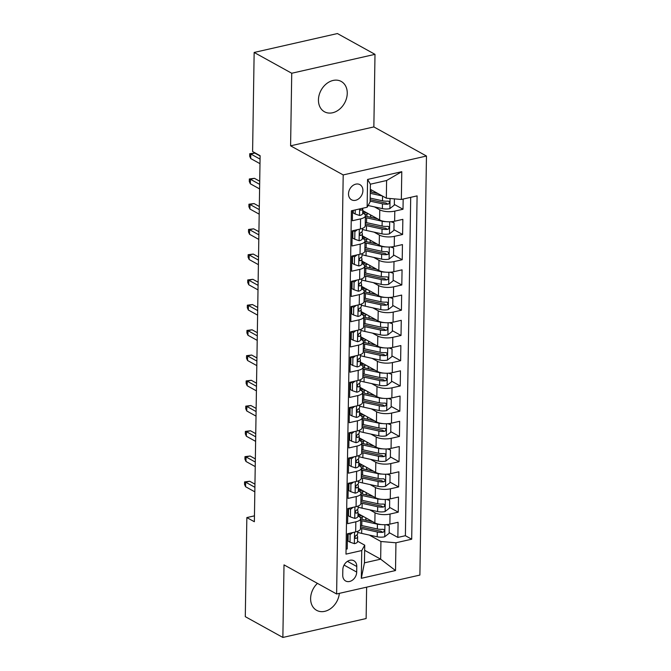 <?xml version="1.0" encoding="UTF-8"?>
<svg xmlns="http://www.w3.org/2000/svg" width="671" height="671" viewBox="0 0 671 671"><rect width="100%" height="100%" fill="white"/><g stroke="black" fill="none" stroke-linecap="round" stroke-linejoin="round"><path stroke-width="1.01" d="M318.448 99.878A17.32 13.386 119 0 0 324.462 111.772A17.32 13.386 119 0 0 339.316 109.398A17.32 13.386 119 0 0 347.251 93.344A17.32 13.386 119 0 0 341.237 81.451A17.32 13.386 119 0 0 326.374 83.825A17.32 13.386 119 0 0 318.448 99.878M317.433 583.367A17.32 13.386 119 0 0 310.614 598.448A17.32 13.386 119 0 0 316.628 610.333A17.32 13.386 119 0 0 339.341 593.365M348.509 193.852A8.664 6.693 119 0 0 351.52 199.79A8.664 6.693 119 0 0 358.943 198.608A8.664 6.693 119 0 0 362.91 190.581A8.664 6.693 119 0 0 359.899 184.634A8.664 6.693 119 0 0 352.476 185.825A8.664 6.693 119 0 0 348.509 193.852M374.997 54.343L291.734 73.248L290.593 145.825L373.856 126.92L374.997 54.343L337.421 33.55L254.15 52.455L252.598 151.537L260.113 155.697L254.359 521.736L246.844 517.576L245.292 616.657L282.868 637.45L366.131 618.545L366.626 587.167M373.856 126.92L426.462 156.024L419.887 575.072L336.616 593.978L343.2 174.93L426.462 156.024M352.527 210.543L352.367 220.742L360.587 218.88L360.428 228.979A10.828 3.9 0.9 0 0 365.234 225.825L365.393 215.726A10.828 3.9 -179.1 0 1 360.587 218.88M360.428 228.979L352.208 230.841L351.973 245.989L360.184 244.127L360.025 254.225A10.828 3.9 0.9 0 0 364.839 251.063L364.999 240.964A10.828 3.9 -179.1 0 1 360.184 244.127M360.025 254.225L351.814 256.087L351.579 271.235L359.79 269.373L359.631 279.463A10.828 3.9 0.9 0 0 364.445 276.309L364.605 266.211A10.828 3.9 -179.1 0 1 359.79 269.373M359.631 279.463L351.419 281.334L351.176 296.481L359.396 294.611L359.237 304.709A10.828 3.9 0.9 0 0 364.051 301.556L364.21 291.457A10.828 3.9 -179.1 0 1 359.396 294.611M359.237 304.709L351.025 306.572L350.782 321.719L359.002 319.857L358.842 329.956A10.828 3.9 0.9 0 0 363.648 326.794L363.808 316.704A10.828 3.9 -179.1 0 1 359.002 319.857M358.842 329.956L350.623 331.818L350.388 346.966L358.599 345.104L358.44 355.202A10.828 3.9 0.9 0 0 363.254 352.04L363.414 341.942A10.828 3.9 -179.1 0 1 358.599 345.104M358.44 355.202L350.228 357.064L349.994 372.212L358.205 370.342L358.046 380.44A10.828 3.9 0.9 0 0 362.86 377.287L363.019 367.188A10.828 3.9 -179.1 0 1 358.205 370.342M358.046 380.44L349.834 382.311L349.591 397.45L357.811 395.588L357.651 405.687A10.828 3.9 0.9 0 0 362.466 402.533L362.617 392.434A10.828 3.9 -179.1 0 1 357.811 395.588M357.651 405.687L349.432 407.549L349.197 422.696L357.408 420.834L357.249 430.933A10.828 3.9 0.9 0 0 362.063 427.771L362.223 417.672A10.828 3.9 -179.1 0 1 357.408 420.834M357.249 430.933L349.037 432.795L348.803 447.943L357.014 446.072L356.855 456.171A10.828 3.9 0.9 0 0 361.669 453.017L361.828 442.919A10.828 3.9 -179.1 0 1 357.014 446.072M356.855 456.171L348.643 458.041L348.408 473.189L356.62 471.319L356.46 481.417A10.828 3.9 0.9 0 0 361.275 478.264L361.434 468.165A10.828 3.9 -179.1 0 1 356.62 471.319M356.46 481.417L348.249 483.279L348.006 498.427L356.226 496.565L356.066 506.664A10.828 3.9 0.9 0 0 360.872 503.502L361.032 493.411A10.828 3.9 -179.1 0 1 356.226 496.565M356.066 506.664L347.846 508.526L347.612 523.674L355.823 521.812A10.828 3.9 0.9 0 0 360.637 518.649A10.828 3.9 0.9 0 0 358.817 516.435L357.945 515.957M357.987 513.516L374.863 522.86A10.828 3.9 0.9 0 0 389.876 524.135L398.088 522.273L397.853 537.421L389.172 532.623M367.255 520.495L365.745 519.656M369.713 509.826L375.014 512.761A10.828 3.9 0.9 0 0 390.036 514.045L398.247 512.174L389.574 507.377M367.658 495.248L366.14 494.41M398.247 512.174L398.482 497.026L390.27 498.897A10.828 3.9 0.9 0 1 375.257 497.614L358.381 488.278M358.775 463.032L375.651 472.367A10.828 3.9 0.9 0 0 390.665 473.651L398.876 471.788L398.641 486.936L389.968 482.13M368.052 470.01L366.534 469.172M359.178 437.786L376.045 447.121A10.828 3.9 0.9 0 0 391.059 448.404L399.279 446.542L399.035 461.69L390.363 456.892M368.446 444.764L366.936 443.925M359.572 412.548L376.448 421.883A10.828 3.9 0.9 0 0 391.461 423.166L399.673 421.296L399.438 436.444L390.757 431.646M368.84 419.518L367.331 418.679M359.966 387.301L376.842 396.636A10.828 3.9 0.9 0 0 391.856 397.92L400.067 396.058L399.832 411.197L391.159 406.4M369.243 394.271L367.725 393.441M360.361 362.055L377.236 371.39A10.828 3.9 0.9 0 0 392.25 372.673L400.47 370.811L400.226 385.959L391.554 381.153M369.637 369.033L368.119 368.194M360.763 336.808L377.639 346.152A10.828 3.9 0.9 0 0 392.652 347.427L400.864 345.565L400.629 360.713L391.948 355.915M370.031 343.787L368.522 342.948M361.157 311.57L378.033 320.906A10.828 3.9 0.9 0 0 393.047 322.189L401.258 320.319L401.023 335.466L392.35 330.669M370.434 318.54L368.916 317.702M361.552 286.324L378.427 295.659A10.828 3.9 0.9 0 0 393.441 296.943L401.652 295.081L401.417 310.228L392.745 305.422M370.828 293.302L369.31 292.464M361.946 261.078L378.821 270.413A10.828 3.9 0.9 0 0 393.835 271.696L402.055 269.834L401.812 284.982L393.139 280.184M371.222 268.056L369.713 267.217M362.348 235.84L379.224 245.175A10.828 3.9 0.9 0 0 394.238 246.458L402.449 244.588L402.214 259.736L393.533 254.938M371.617 242.81L370.107 241.971M362.743 210.593L379.618 219.929A10.828 3.9 0.9 0 0 394.632 221.212L402.843 219.35L402.608 234.489L393.936 229.692M372.019 217.563L370.501 216.733M365.393 215.726A10.828 3.9 -179.1 0 0 363.573 213.512L362.701 213.034M364.999 240.964A10.828 3.9 -179.1 0 0 363.179 238.75L362.306 238.272M352.887 233.063L352.183 232.669M364.605 266.211A10.828 3.9 -179.1 0 0 362.776 263.997L361.912 263.518M352.493 258.31L351.789 257.916M364.21 291.457A10.828 3.9 -179.1 0 0 362.382 289.243L361.518 288.765M352.099 283.548L351.386 283.162M363.808 316.704A10.828 3.9 -179.1 0 0 361.988 314.489L361.115 314.003M351.705 308.794L350.992 308.4M363.414 341.942A10.828 3.9 -179.1 0 0 361.594 339.727L360.721 339.249M351.302 334.041L350.598 333.646M363.019 367.188A10.828 3.9 -179.1 0 0 361.191 364.974L360.327 364.496M350.908 359.287L350.203 358.893M362.617 392.434A10.828 3.9 -179.1 0 0 360.797 390.22L359.933 389.734M350.514 384.525L349.801 384.139M362.223 417.672A10.828 3.9 -179.1 0 0 360.402 415.458L359.53 414.98M350.111 409.771L349.406 409.377M361.828 442.919A10.828 3.9 -179.1 0 0 360 440.704L359.136 440.226M349.717 435.018L349.012 434.623M361.434 468.165A10.828 3.9 -179.1 0 0 359.606 465.951L358.742 465.473M349.323 460.256L348.61 459.87M361.032 493.411A10.828 3.9 -179.1 0 0 359.211 491.197L358.339 490.711M348.928 485.502L348.215 485.108M356.695 572.069L356.779 566.509A8.387 6.484 119 0 0 353.869 560.755A8.387 6.484 119 0 0 346.672 561.904A8.387 6.484 119 0 0 342.831 569.679L342.738 575.232A8.387 6.484 119 0 0 345.657 580.994A8.387 6.484 119 0 0 352.854 579.845A8.387 6.484 119 0 0 356.695 572.069L344.064 565.083M370.325 189.323L386.328 198.18L386.605 180.507L370.4 184.189L370.124 201.854L367.138 207.23L351.386 210.803L345.993 554.12L361.744 550.547L364.73 545.171L357.551 541.203M367.138 207.23L367.574 179.459L401.778 171.692L401.342 199.463L417.094 195.882L411.7 539.199L395.949 542.78L395.513 570.543L361.308 578.31L361.744 550.547M374.468 206.894L379.778 209.83L379.618 219.929M374.074 232.141L379.383 235.076L379.224 245.175M373.68 257.379L378.981 260.323L378.821 270.413M373.277 282.625L378.587 285.561L378.427 295.659M372.883 307.872L378.192 310.807L378.033 320.906M372.489 333.118L377.79 336.054L377.639 346.152M372.086 358.356L377.396 361.292L377.236 371.39M371.692 383.602L377.001 386.538L376.842 396.636M371.298 408.849L376.607 411.784L376.448 421.883M370.904 434.087L376.205 437.031L376.045 447.121M370.501 459.333L375.81 462.269L375.651 472.367M370.107 484.579L375.416 487.515L375.257 497.614M348.526 510.748L347.821 510.354M397.853 537.421L405.385 535.71L410.702 197.333M379.778 209.83A10.828 3.9 -179.1 0 0 394.791 211.113L403.003 209.251L403.162 199.044M402.608 234.489L394.397 236.36A10.828 3.9 -179.1 0 1 379.383 235.076M402.214 259.736L393.994 261.598A10.828 3.9 -179.1 0 1 378.981 260.323M401.812 284.982L393.6 286.844A10.828 3.9 -179.1 0 1 378.587 285.561M401.417 310.228L393.206 312.09A10.828 3.9 -179.1 0 1 378.192 310.807M401.023 335.466L392.803 337.337A10.828 3.9 -179.1 0 1 377.79 336.054M400.629 360.713L392.409 362.575A10.828 3.9 -179.1 0 1 377.396 361.292M400.226 385.959L392.015 387.821A10.828 3.9 -179.1 0 1 377.001 386.538M399.832 411.197L391.621 413.068A10.828 3.9 -179.1 0 1 376.607 411.784M399.438 436.444L391.218 438.306A10.828 3.9 -179.1 0 1 376.205 437.031M399.035 461.69L390.824 463.552A10.828 3.9 -179.1 0 1 375.81 462.269M398.641 486.936L390.43 488.798A10.828 3.9 -179.1 0 1 375.416 487.515M346.068 549.18L347.217 548.92L347.452 533.772L355.664 531.91A10.828 3.9 0.9 0 0 360.478 528.748L360.637 518.649M348.132 535.995L347.427 535.601M364.73 545.171L364.454 562.843L380.658 559.169L380.935 541.497L395.949 542.78M364.647 550.312L380.658 559.169L395.513 570.543M369.31 535.064L380.935 541.497M291.734 73.248L254.15 52.455M290.593 145.825L343.2 174.93M336.616 593.978L284.009 564.873L282.868 637.45M254.452 515.848L246.844 517.576M405.385 535.71L411.7 539.199M360.285 515.924L360.302 514.8M403.003 209.251L394.33 204.445M372.413 192.325L370.895 191.487M360.679 490.686L360.696 489.562M361.082 465.439L361.099 464.315M361.476 440.193L361.493 439.069M361.87 414.955L361.887 413.831M362.265 389.708L362.29 388.584M362.667 364.462L362.684 363.338M363.061 339.216L363.078 338.092M363.456 313.978L363.472 312.854M363.858 288.731L363.875 287.607M364.252 263.485L364.269 262.361M364.647 238.247L364.663 237.123M365.041 213.001L365.066 211.877M401.342 199.463L386.328 198.18M364.454 562.843L361.308 578.31M367.574 179.459L370.4 184.189M401.778 171.692L386.605 180.507M352.703 532.581L350.128 534.594L350.01 542.168L354.464 543.669A7.171 2.583 0.9 0 0 357.542 541.598L357.618 536.808A7.171 2.583 0.9 0 0 357.568 536.473L357.006 534.837M348.174 533.604L348.056 541.086L350.01 542.168M357.702 531.298L357.668 533.772A7.171 2.583 -179.1 0 1 356.091 535.357C354.59 536.892 354.573 537.907 356.041 538.385A7.171 2.583 0.9 0 0 357.618 536.808M355.412 538.36L356.041 538.385L354.967 537.79M254.955 484.168L249.696 481.258L245.645 482.172L254.905 487.297M245.569 486.718L244.538 484.428L244.571 481.904L245.645 482.172L245.569 486.718L254.829 491.843M244.571 481.904L249.696 481.258M350.128 534.594L348.299 533.579M381.17 524.554A7.171 2.583 -179.1 0 1 377.412 524.168L361.862 520.771A20.709 7.465 -179.1 0 1 360.612 520.478M372.757 521.694L363.598 519.698A17.186 6.19 -179.1 0 1 360.637 518.893M387.184 524.571L389.281 525.703L389.163 533.277L384.626 536.817A7.171 2.583 -179.1 0 1 377.211 536.792L361.661 533.395A20.709 7.465 -179.1 0 1 357.693 532.288M365.51 520.117A8.522 3.07 0.9 0 0 365.787 519.354L365.812 517.853M389.281 525.703L386.177 524.655M358.658 516.351A20.709 7.465 0.9 0 1 360.184 515.949A5.007 1.803 0.9 0 0 361.518 515.479M363.573 516.611A8.522 3.07 -179.1 0 1 362.189 517.022L362.147 519.346M360.486 528.303A20.709 7.465 0.9 0 0 361.736 528.597L377.287 531.994A7.171 2.583 0.9 0 0 382.822 532.304L383.804 531.86L384.366 530.417L383.971 529.587L382.873 529.276A7.171 2.583 -179.1 0 1 377.337 528.966L361.786 525.569A20.709 7.465 -179.1 0 1 360.537 525.276M359.991 514.632A17.186 6.19 0.9 0 0 357.953 515.462M382.822 532.304L380.658 531.105A3.657 1.317 -179.1 0 1 379.023 530.912L363.472 527.523A17.186 6.19 -179.1 0 1 360.512 526.718M360.226 517.559A17.186 6.19 -179.1 0 1 362.189 517.022M353.097 507.335L350.522 509.348L350.405 516.922L354.867 518.423A7.171 2.583 0.9 0 0 357.937 516.36L358.012 511.562A7.171 2.583 0.9 0 0 357.962 511.227L357.4 509.591M348.568 508.366L348.45 515.84L350.405 516.922M358.104 506.051L358.062 508.534A7.171 2.583 -179.1 0 1 356.486 510.111C354.984 511.646 354.967 512.661 356.444 513.139A7.171 2.583 0.9 0 0 358.012 511.562M355.806 513.114L356.444 513.139L355.362 512.543M255.349 458.922L250.09 456.012L246.039 456.934L255.299 462.051M245.972 461.472L244.932 459.182L244.974 456.657L246.039 456.934L245.972 461.472L255.232 466.597M244.974 456.657L250.09 456.012M350.522 509.348L348.694 508.333M353.491 482.088L350.916 484.101L350.799 491.675L355.261 493.177A7.171 2.583 0.9 0 0 358.339 491.113L358.415 486.316A7.171 2.583 0.9 0 0 358.356 485.98L357.802 484.345M348.962 483.12L348.845 490.593L350.799 491.675M358.499 480.813L358.457 483.288A7.171 2.583 -179.1 0 1 356.888 484.865C355.378 486.408 355.37 487.414 356.838 487.892A7.171 2.583 0.9 0 0 358.415 486.316M356.2 487.876L356.838 487.892L355.764 487.297M255.743 433.676L250.484 430.765L246.433 431.688L255.693 436.813M246.366 436.234L245.326 433.936L245.368 431.411L246.433 431.688L246.366 436.234L255.626 441.359M245.368 431.411L250.484 430.765M350.916 484.101L349.088 483.095M353.894 456.85L351.319 458.863L351.193 466.429L355.655 467.939A7.171 2.583 0.9 0 0 358.733 465.867L358.809 461.069A7.171 2.583 0.9 0 0 358.75 460.742L358.197 459.107M349.356 457.874L349.239 465.355L351.193 466.429M358.893 455.567L358.859 458.041A7.171 2.583 -179.1 0 1 357.282 459.627C355.781 461.162 355.764 462.168 357.232 462.655A7.171 2.583 0.9 0 0 358.809 461.069M356.595 462.629L357.232 462.655L356.158 462.059M256.146 408.429L250.887 405.527L246.836 406.441L256.096 411.566M246.76 410.988L245.72 408.689L245.762 406.165L246.836 406.441L246.76 410.988L256.02 416.112M245.762 406.165L250.887 405.527M351.319 458.863L349.482 457.848M354.288 431.604L351.713 433.617L351.596 441.191L356.049 442.692A7.171 2.583 0.9 0 0 359.128 440.629L359.203 435.831A7.171 2.583 0.9 0 0 359.153 435.496L358.591 433.86M349.759 432.636L349.641 440.109L351.596 441.191M359.295 430.321L359.253 432.803A7.171 2.583 -179.1 0 1 357.677 434.38C356.175 435.915 356.158 436.93 357.635 437.408A7.171 2.583 0.9 0 0 359.203 435.831M356.997 437.383L357.635 437.408L356.553 436.813M256.54 383.191L251.281 380.281L247.23 381.203L256.49 386.32M247.163 385.741L246.123 383.451L246.156 380.927L247.23 381.203L247.163 385.741L256.414 390.866M246.156 380.927L251.281 380.281M351.713 433.617L349.885 432.602M381.573 499.308A7.171 2.583 -179.1 0 1 377.807 498.922L362.256 495.533A20.709 7.465 -179.1 0 1 361.006 495.24M373.16 496.448L363.992 494.452A17.186 6.19 -179.1 0 1 361.032 493.646M387.578 499.325L389.683 500.457L389.557 508.031L385.02 511.579A7.171 2.583 -179.1 0 1 377.614 511.545L362.055 508.157A20.709 7.465 -179.1 0 1 358.088 507.041M365.905 494.871A8.522 3.07 0.9 0 0 366.181 494.116L366.207 492.606M389.683 500.457L386.58 499.409M359.052 491.105A20.709 7.465 0.9 0 1 360.579 490.711A5.007 1.803 0.9 0 0 361.921 490.233M363.967 491.365A8.522 3.07 -179.1 0 1 362.583 491.776L362.55 494.099M360.881 503.065A20.709 7.465 0.9 0 0 362.13 503.359L377.689 506.748A7.171 2.583 0.9 0 0 383.225 507.058L384.206 506.613L384.768 505.179L384.374 504.349L383.267 504.03A7.171 2.583 -179.1 0 1 377.731 503.72L362.181 500.331A20.709 7.465 -179.1 0 1 360.931 500.029M360.386 489.385A17.186 6.19 0.9 0 0 358.348 490.216M383.225 507.058L381.061 505.867A3.657 1.317 -179.1 0 1 379.425 505.674L363.867 502.277A17.186 6.19 -179.1 0 1 360.906 501.472M360.629 492.321A17.186 6.19 -179.1 0 1 362.583 491.776M381.967 474.07A7.171 2.583 -179.1 0 1 378.201 473.684L362.65 470.287A20.709 7.465 -179.1 0 1 361.401 469.994M373.554 471.21L364.387 469.205A17.186 6.19 -179.1 0 1 361.426 468.4M387.981 474.087L390.077 475.211L389.96 482.785L385.414 486.332A7.171 2.583 -179.1 0 1 378.008 486.299L362.457 482.91A20.709 7.465 -179.1 0 1 358.482 481.795M366.307 469.625A8.522 3.07 0.9 0 0 366.584 468.87L366.609 467.36M390.077 475.211L386.974 474.171M359.446 465.859A20.709 7.465 0.9 0 1 360.981 465.464A5.007 1.803 0.9 0 0 362.315 464.986M364.361 466.119A8.522 3.07 -179.1 0 1 362.977 466.538L362.944 468.853M361.275 477.819A20.709 7.465 0.9 0 0 362.533 478.113L378.083 481.51A7.171 2.583 0.9 0 0 383.619 481.82L384.6 481.367L385.162 479.933L383.669 478.784A7.171 2.583 -179.1 0 1 378.125 478.473L362.575 475.085A20.709 7.465 -179.1 0 1 361.325 474.791M360.78 464.139A17.186 6.19 0.9 0 0 358.75 464.978M383.619 481.82L381.455 480.621A3.657 1.317 -179.1 0 1 379.82 480.428L364.269 477.031A17.186 6.19 -179.1 0 1 361.3 476.225M361.023 467.075A17.186 6.19 -179.1 0 1 362.977 466.538M382.361 448.824A7.171 2.583 -179.1 0 1 378.603 448.438L363.053 445.041A20.709 7.465 -179.1 0 1 361.795 444.747M373.948 445.963L364.789 443.967A17.186 6.19 -179.1 0 1 361.82 443.154M388.375 448.84L390.472 449.964L390.354 457.538L385.808 461.086A7.171 2.583 -179.1 0 1 378.402 461.061L362.852 457.664A20.709 7.465 -179.1 0 1 358.876 456.557M366.702 444.378A8.522 3.07 0.9 0 0 366.978 443.623L367.003 442.122M390.472 449.964L387.368 448.924M359.849 440.621A20.709 7.465 0.9 0 1 361.375 440.218A5.007 1.803 0.9 0 0 362.709 439.748M364.756 440.881A8.522 3.07 -179.1 0 1 363.372 441.292L363.338 443.615M361.677 452.573A20.709 7.465 0.9 0 0 362.927 452.866L378.478 456.263A7.171 2.583 0.9 0 0 384.013 456.574L384.995 456.121L385.557 454.686L385.162 453.856L384.064 453.546A7.171 2.583 -179.1 0 1 378.528 453.235L362.977 449.838A20.709 7.465 -179.1 0 1 361.719 449.545M361.174 438.893A17.186 6.19 0.9 0 0 359.144 439.731M384.013 456.574L381.849 455.374A3.657 1.317 -179.1 0 1 380.214 455.181L364.663 451.793A17.186 6.19 -179.1 0 1 361.703 450.979M361.417 441.828A17.186 6.19 -179.1 0 1 363.372 441.292M382.755 423.577A7.171 2.583 -179.1 0 1 378.998 423.191L363.447 419.803A20.709 7.465 -179.1 0 1 362.197 419.501M374.343 420.717L365.183 418.721A17.186 6.19 -179.1 0 1 362.223 417.916M388.769 423.594L390.866 424.726L390.748 432.3L386.211 435.84A7.171 2.583 -179.1 0 1 378.796 435.815L363.246 432.418A20.709 7.465 -179.1 0 1 359.279 431.31M367.096 419.14A8.522 3.07 0.9 0 0 367.373 418.385L367.398 416.876M390.866 424.726L387.763 423.678M360.243 415.374A20.709 7.465 0.9 0 1 361.77 414.972A5.007 1.803 0.9 0 0 363.112 414.502M365.158 415.634A8.522 3.07 -179.1 0 1 363.774 416.045L363.732 418.368M362.072 427.326A20.709 7.465 0.9 0 0 363.321 427.628L378.872 431.017A7.171 2.583 0.9 0 0 384.408 431.327L385.389 430.883L385.951 429.448L385.557 428.61L384.458 428.299A7.171 2.583 -179.1 0 1 378.922 427.989L363.372 424.592A20.709 7.465 -179.1 0 1 362.122 424.298M361.577 413.655A17.186 6.19 0.9 0 0 359.539 414.485M384.408 431.327L382.252 430.128A3.657 1.317 -179.1 0 1 380.608 429.935L365.058 426.546A17.186 6.19 -179.1 0 1 362.097 425.741M361.812 416.59A17.186 6.19 -179.1 0 1 363.774 416.045M354.682 406.358L352.107 408.371L351.99 415.945L356.452 417.446A7.171 2.583 0.9 0 0 359.53 415.383L359.597 410.585A7.171 2.583 0.9 0 0 359.547 410.249L358.985 408.614M350.153 407.389L350.036 414.863L351.99 415.945M359.69 405.074L359.648 407.557A7.171 2.583 -179.1 0 1 358.079 409.134C356.569 410.677 356.553 411.684 358.029 412.162A7.171 2.583 0.9 0 0 359.597 410.585M357.391 412.137L358.029 412.162L356.947 411.566M256.934 357.945L251.675 355.034L247.624 355.957L256.884 361.082M247.557 360.503L246.517 358.205L246.559 355.68L247.624 355.957L247.557 360.503L256.817 365.62M246.559 355.68L251.675 355.034M352.107 408.371L350.279 407.356M383.158 398.339A7.171 2.583 -179.1 0 1 379.392 397.945L363.841 394.556A20.709 7.465 -179.1 0 1 362.592 394.263M374.745 395.479L365.578 393.474A17.186 6.19 -179.1 0 1 362.617 392.669M389.172 398.348L391.268 399.48L391.143 407.054L386.605 410.602A7.171 2.583 -179.1 0 1 379.199 410.568L363.648 407.18A20.709 7.465 -179.1 0 1 359.673 406.064M367.498 393.894A8.522 3.07 0.9 0 0 367.775 393.139L367.792 391.629M391.268 399.48L388.165 398.431M360.637 390.128A20.709 7.465 0.9 0 1 362.172 389.734A5.007 1.803 0.9 0 0 363.506 389.255M365.552 390.388A8.522 3.07 -179.1 0 1 364.168 390.799L364.135 393.122M362.466 402.088A20.709 7.465 0.9 0 0 363.724 402.382L379.274 405.77A7.171 2.583 0.9 0 0 384.81 406.081L385.791 405.636L386.353 404.202L385.959 403.372L384.852 403.053A7.171 2.583 -179.1 0 1 379.316 402.743L363.766 399.354A20.709 7.465 -179.1 0 1 362.516 399.06M361.971 388.408A17.186 6.19 0.9 0 0 359.933 389.239M384.81 406.081L382.646 404.89A3.657 1.317 -179.1 0 1 381.011 404.697L365.46 401.3A17.186 6.19 -179.1 0 1 362.491 400.495M362.214 391.344A17.186 6.19 -179.1 0 1 364.168 390.799M355.085 381.12L352.501 383.124L352.384 390.698L356.846 392.2A7.171 2.583 0.9 0 0 359.924 390.136L360 385.339A7.171 2.583 0.9 0 0 359.941 385.011L359.388 383.376M350.547 382.143L350.43 389.616L352.384 390.698M360.084 379.836L360.042 382.311A7.171 2.583 -179.1 0 1 358.473 383.887C356.972 385.431 356.955 386.437 358.423 386.924A7.171 2.583 0.9 0 0 360 385.339M357.786 386.899L358.423 386.924L357.349 386.328M257.329 332.699L252.078 329.796L248.027 330.711L257.278 335.835M247.951 335.257L246.911 332.959L246.953 330.434L248.027 330.711L247.951 335.257L257.211 340.382M246.953 330.434L252.078 329.796M352.501 383.124L350.673 382.118M355.479 355.873L352.904 357.886L352.778 365.46L357.24 366.962A7.171 2.583 0.9 0 0 360.319 364.89L360.394 360.101A7.171 2.583 0.9 0 0 360.344 359.765L359.782 358.129M350.95 356.897L350.832 364.378L352.778 365.46M360.478 354.59L360.444 357.064A7.171 2.583 -179.1 0 1 358.868 358.649C357.366 360.184 357.349 361.199 358.817 361.677A7.171 2.583 0.9 0 0 360.394 360.101M358.188 361.652L358.817 361.677L357.744 361.082M257.731 307.461L252.472 304.55L248.421 305.464L257.681 310.589M248.345 310.01L247.314 307.721L247.347 305.196L248.421 305.464L248.345 310.01L257.605 315.135M247.347 305.196L252.472 304.55M352.904 357.886L351.076 356.871M355.873 330.627L353.298 332.64L353.181 340.214L357.643 341.715A7.171 2.583 0.9 0 0 360.713 339.652L360.788 334.854A7.171 2.583 0.9 0 0 360.738 334.519L360.176 332.883M351.344 331.659L351.227 339.132L353.181 340.214M360.881 329.344L360.839 331.826A7.171 2.583 -179.1 0 1 359.262 333.403C357.76 334.938 357.744 335.953 359.22 336.431A7.171 2.583 0.9 0 0 360.788 334.854M358.582 336.406L359.22 336.431L358.138 335.835M258.125 282.214L252.866 279.304L248.815 280.226L258.075 285.351M248.748 284.764L247.708 282.474L247.75 279.95L248.815 280.226L248.748 284.764L258.008 289.889M247.75 279.95L252.866 279.304M353.298 332.64L351.47 331.625M356.267 305.38L353.692 307.393L353.575 314.967L358.037 316.469A7.171 2.583 0.9 0 0 361.115 314.405L361.191 309.608A7.171 2.583 0.9 0 0 361.132 309.281L360.57 307.637M351.738 306.412L351.621 313.885L353.575 314.967M361.275 304.106L361.233 306.58A7.171 2.583 -179.1 0 1 359.664 308.157C358.155 309.7 358.138 310.707 359.614 311.193A7.171 2.583 0.9 0 0 361.191 309.608M358.977 311.168L359.614 311.193L358.54 310.589M258.52 256.968L253.261 254.057L249.209 254.98L258.469 260.105M249.142 259.526L248.102 257.228L248.144 254.703L249.209 254.98L249.142 259.526L258.402 264.651M248.144 254.703L253.261 254.057M353.692 307.393L351.864 306.387M356.67 280.142L354.095 282.155L353.969 289.721L358.431 291.231A7.171 2.583 0.9 0 0 361.51 289.159L361.585 284.361A7.171 2.583 0.9 0 0 361.526 284.034L360.973 282.399M352.132 281.166L352.015 288.647L353.969 289.721M361.669 278.859L361.635 281.334A7.171 2.583 -179.1 0 1 360.059 282.919C358.557 284.454 358.54 285.46 360.008 285.947A7.171 2.583 0.9 0 0 361.585 284.361M359.371 285.921L360.008 285.947L358.935 285.351M258.914 231.721L253.663 228.819L249.612 229.734L258.872 234.858M249.537 234.28L248.496 231.981L248.538 229.457L249.612 229.734L249.537 234.28L258.796 239.404M248.538 229.457L253.663 228.819M354.095 282.155L352.258 281.141M383.552 373.093A7.171 2.583 -179.1 0 1 379.794 372.707L364.244 369.31A20.709 7.465 -179.1 0 1 362.986 369.016M375.139 370.233L365.98 368.236A17.186 6.19 -179.1 0 1 363.011 367.423M389.566 373.11L391.663 374.233L391.545 381.807L386.999 385.355A7.171 2.583 -179.1 0 1 379.593 385.33L364.043 381.933A20.709 7.465 -179.1 0 1 360.067 380.826M367.893 368.647A8.522 3.07 0.9 0 0 368.169 367.893L368.194 366.391M391.663 374.233L388.559 373.193M361.032 364.89A20.709 7.465 0.9 0 1 362.566 364.487A5.007 1.803 0.9 0 0 363.9 364.009M365.947 365.15A8.522 3.07 -179.1 0 1 364.563 365.561L364.529 367.884M362.868 376.842A20.709 7.465 0.9 0 0 364.118 377.136L379.669 380.532A7.171 2.583 0.9 0 0 385.204 380.843L386.186 380.39L386.748 378.956L385.255 377.807A7.171 2.583 -179.1 0 1 379.719 377.505L364.168 374.108A20.709 7.465 -179.1 0 1 362.91 373.814M362.365 363.162A17.186 6.19 0.9 0 0 360.335 364.001M385.204 380.843L383.04 379.643A3.657 1.317 -179.1 0 1 381.405 379.45L365.854 376.062A17.186 6.19 -179.1 0 1 362.894 375.248M362.608 366.098A17.186 6.19 -179.1 0 1 364.563 365.561M383.946 347.846A7.171 2.583 -179.1 0 1 380.189 347.461L364.638 344.064A20.709 7.465 -179.1 0 1 363.388 343.77M375.534 344.986L366.374 342.99A17.186 6.19 -179.1 0 1 363.414 342.185M389.96 347.863L392.057 348.995L391.939 356.569L387.402 360.109A7.171 2.583 -179.1 0 1 379.987 360.084L364.437 356.687A20.709 7.465 -179.1 0 1 360.47 355.58M368.287 343.409A8.522 3.07 0.9 0 0 368.564 342.646L368.589 341.145M392.057 348.995L388.954 347.947M361.434 339.643A20.709 7.465 0.9 0 1 362.961 339.241A5.007 1.803 0.9 0 0 364.294 338.771M366.349 339.903A8.522 3.07 -179.1 0 1 364.965 340.314L364.923 342.638M363.263 351.596A20.709 7.465 0.9 0 0 364.512 351.889L380.063 355.286A7.171 2.583 0.9 0 0 385.599 355.596L386.58 355.152L387.142 353.709L386.748 352.879L385.649 352.569A7.171 2.583 -179.1 0 1 380.113 352.258L364.563 348.861A20.709 7.465 -179.1 0 1 363.313 348.568M362.768 337.924A17.186 6.19 0.9 0 0 360.73 338.754M385.599 355.596L383.435 354.397A3.657 1.317 -179.1 0 1 381.799 354.204L366.249 350.816A17.186 6.19 -179.1 0 1 363.288 350.01M363.003 340.851A17.186 6.19 -179.1 0 1 364.965 340.314M384.34 322.6A7.171 2.583 -179.1 0 1 380.583 322.214L365.032 318.826A20.709 7.465 -179.1 0 1 363.783 318.532M375.936 319.74L366.769 317.744A17.186 6.19 -179.1 0 1 363.808 316.938M390.354 322.617L392.451 323.749L392.334 331.323L387.796 334.871A7.171 2.583 -179.1 0 1 380.382 334.837L364.831 331.449A20.709 7.465 -179.1 0 1 360.864 330.333M368.681 318.163A8.522 3.07 0.9 0 0 368.958 317.408L368.983 315.898M392.451 323.749L389.348 322.701M361.828 314.397A20.709 7.465 0.9 0 1 363.355 314.003A5.007 1.803 0.9 0 0 364.697 313.525M366.743 314.657A8.522 3.07 -179.1 0 1 365.36 315.068L365.318 317.391M363.657 326.358A20.709 7.465 0.9 0 0 364.907 326.651L380.457 330.04A7.171 2.583 0.9 0 0 386.001 330.35L386.982 329.906L387.544 328.471L387.15 327.641L386.043 327.322A7.171 2.583 -179.1 0 1 380.507 327.012L364.957 323.623A20.709 7.465 -179.1 0 1 363.707 323.321M363.162 312.678A17.186 6.19 0.9 0 0 361.124 313.508M386.001 330.35L383.837 329.159A3.657 1.317 -179.1 0 1 382.193 328.966L366.643 325.569A17.186 6.19 -179.1 0 1 363.682 324.764M363.405 315.613A17.186 6.19 -179.1 0 1 365.36 315.068M384.743 297.362A7.171 2.583 -179.1 0 1 380.977 296.976L365.427 293.579A20.709 7.465 -179.1 0 1 364.177 293.286M376.33 294.502L367.163 292.497A17.186 6.19 -179.1 0 1 364.202 291.692M390.757 297.379L392.854 298.503L392.736 306.077L388.19 309.625A7.171 2.583 -179.1 0 1 380.784 309.591L365.234 306.202A20.709 7.465 -179.1 0 1 361.258 305.087M369.084 292.917A8.522 3.07 0.9 0 0 369.36 292.162L369.377 290.652M392.854 298.503L389.75 297.463M362.223 289.151A20.709 7.465 0.9 0 1 363.757 288.756A5.007 1.803 0.9 0 0 365.091 288.278M367.138 289.411A8.522 3.07 -179.1 0 1 365.754 289.83L365.72 292.145M364.051 301.111A20.709 7.465 0.9 0 0 365.309 301.405L380.86 304.802A7.171 2.583 0.9 0 0 386.395 305.112L387.377 304.659L387.939 303.225L387.544 302.395L386.437 302.076A7.171 2.583 -179.1 0 1 380.902 301.765L365.351 298.377A20.709 7.465 -179.1 0 1 364.101 298.083M363.556 287.431A17.186 6.19 0.9 0 0 361.526 288.27M386.395 305.112L384.231 303.913A3.657 1.317 -179.1 0 1 382.596 303.72L367.045 300.323A17.186 6.19 -179.1 0 1 364.076 299.518M363.799 290.367A17.186 6.19 -179.1 0 1 365.754 289.83M385.137 272.116A7.171 2.583 -179.1 0 1 381.38 271.73L365.829 268.333A20.709 7.465 -179.1 0 1 364.571 268.039M376.725 269.256L367.565 267.259A17.186 6.19 -179.1 0 1 364.596 266.446M391.151 272.132L393.248 273.256L393.131 280.83L388.584 284.378A7.171 2.583 -179.1 0 1 381.178 284.353L365.628 280.956A20.709 7.465 -179.1 0 1 361.652 279.849M369.478 267.67A8.522 3.07 0.9 0 0 369.755 266.915L369.78 265.414M393.248 273.256L390.145 272.216M362.625 263.913A20.709 7.465 0.9 0 1 364.152 263.51A5.007 1.803 0.9 0 0 365.485 263.04M367.532 264.173A8.522 3.07 -179.1 0 1 366.148 264.584L366.114 266.907M364.454 275.865A20.709 7.465 0.9 0 0 365.703 276.158L381.254 279.555A7.171 2.583 0.9 0 0 386.79 279.866L387.771 279.413L388.333 277.979L387.939 277.148L386.84 276.838A7.171 2.583 -179.1 0 1 381.304 276.527L365.754 273.131A20.709 7.465 -179.1 0 1 364.496 272.837M363.95 262.193A17.186 6.19 0.9 0 0 361.921 263.024M386.79 279.866L384.626 278.666A3.657 1.317 -179.1 0 1 382.99 278.473L367.44 275.085A17.186 6.19 -179.1 0 1 364.479 274.271M364.194 265.12A17.186 6.19 -179.1 0 1 366.148 264.584M357.064 254.896L354.489 256.909L354.372 264.483L358.826 265.984A7.171 2.583 0.9 0 0 361.904 263.921L361.979 259.123A7.171 2.583 0.9 0 0 361.929 258.788L361.367 257.152M352.535 255.928L352.418 263.401L354.372 264.483M362.063 253.613L362.03 256.096A7.171 2.583 -179.1 0 1 360.453 257.672C358.951 259.207 358.935 260.222 360.411 260.7A7.171 2.583 0.9 0 0 361.979 259.123M359.773 260.675L360.411 260.7L359.329 260.105M259.316 206.483L254.057 203.573L250.006 204.496L259.266 209.612M249.931 209.033L248.899 206.743L248.933 204.219L250.006 204.496L249.931 209.033L259.191 214.158M248.933 204.219L254.057 203.573M354.489 256.909L352.661 255.894M385.531 246.869A7.171 2.583 -179.1 0 1 381.774 246.483L366.223 243.095A20.709 7.465 -179.1 0 1 364.974 242.793M377.119 244.009L367.96 242.013A17.186 6.19 -179.1 0 1 364.999 241.208M391.545 246.886L393.642 248.018L393.525 255.592L388.987 259.132A7.171 2.583 -179.1 0 1 381.573 259.107L366.022 255.71A20.709 7.465 -179.1 0 1 362.055 254.603M369.872 242.432A8.522 3.07 0.9 0 0 370.149 241.677L370.174 240.168M393.642 248.018L390.539 246.97M363.019 238.666A20.709 7.465 0.9 0 1 364.546 238.264A5.007 1.803 0.9 0 0 365.88 237.794M367.934 238.926A8.522 3.07 -179.1 0 1 366.551 239.337L366.509 241.661M364.848 250.619A20.709 7.465 0.9 0 0 366.098 250.92L381.648 254.309A7.171 2.583 0.9 0 0 387.184 254.619L388.165 254.175L388.727 252.741L387.234 251.591A7.171 2.583 -179.1 0 1 381.698 251.281L366.148 247.884A20.709 7.465 -179.1 0 1 364.898 247.591M364.353 236.947A17.186 6.19 0.9 0 0 362.315 237.777M387.184 254.619L385.028 253.42A3.657 1.317 -179.1 0 1 383.384 253.227L367.834 249.838A17.186 6.19 -179.1 0 1 364.873 249.033M364.588 239.882A17.186 6.19 -179.1 0 1 366.551 239.337M357.458 229.65L354.884 231.663L354.766 239.237L359.228 240.738A7.171 2.583 0.9 0 0 362.298 238.675L362.374 233.877A7.171 2.583 0.9 0 0 362.323 233.542L361.761 231.906M352.929 230.681L352.812 238.155L354.766 239.237M362.466 228.366L362.424 230.849A7.171 2.583 -179.1 0 1 360.855 232.426C359.346 233.969 359.329 234.976 360.805 235.454A7.171 2.583 0.9 0 0 362.374 233.877M360.168 235.429L360.805 235.454L359.723 234.858M259.711 181.237L254.452 178.327L250.4 179.249L259.66 184.374M250.333 183.795L249.293 181.497L249.335 178.972L250.4 179.249L250.333 183.795L259.593 188.912M249.335 178.972L254.452 178.327M354.884 231.663L353.055 230.648M385.934 221.631A7.171 2.583 -179.1 0 1 382.168 221.237L366.618 217.849A20.709 7.465 -179.1 0 1 365.368 217.555M377.521 218.771L368.354 216.767A17.186 6.19 -179.1 0 1 365.393 215.961M391.948 221.64L394.045 222.772L393.919 230.346L389.381 233.894A7.171 2.583 -179.1 0 1 381.975 233.86L366.425 230.472A20.709 7.465 -179.1 0 1 362.449 229.356M370.275 217.186A8.522 3.07 0.9 0 0 370.551 216.431L370.568 214.921M394.045 222.772L390.941 221.724M363.414 213.42A20.709 7.465 0.9 0 1 364.94 213.026A5.007 1.803 0.9 0 0 366.282 212.548M368.329 213.68A8.522 3.07 -179.1 0 1 366.945 214.091L366.911 216.414M365.242 225.381A20.709 7.465 0.9 0 0 366.5 225.674L382.051 229.063A7.171 2.583 0.9 0 0 387.586 229.373L388.568 228.928L389.13 227.494L388.735 226.664L387.628 226.345A7.171 2.583 -179.1 0 1 382.093 226.035L366.542 222.646A20.709 7.465 -179.1 0 1 365.292 222.353M364.747 211.701A17.186 6.19 0.9 0 0 362.709 212.531M387.586 229.373L385.422 228.182A3.657 1.317 -179.1 0 1 383.787 227.989L368.236 224.592A17.186 6.19 -179.1 0 1 365.267 223.787M364.99 214.636A17.186 6.19 -179.1 0 1 366.945 214.091M355.227 209.931L355.16 213.99L359.622 215.492A7.171 2.583 0.9 0 0 362.701 213.428L362.776 208.631A7.171 2.583 0.9 0 0 362.717 208.304L362.701 208.236M353.248 210.384L353.206 212.908L355.16 213.99M360.075 208.832L360.394 210.057L361.199 210.216A7.171 2.583 0.9 0 0 362.776 208.631M260.105 155.991L254.846 153.089L250.803 154.003L260.054 159.128M250.728 158.549L249.687 156.251L249.729 153.726L250.803 154.003L250.728 158.549L259.987 163.674M249.729 153.726L254.846 153.089M377.916 193.525L370.283 191.856M382.269 195.932L370.258 193.315M394.414 198.868L394.322 205.1L389.776 208.647A7.171 2.583 -179.1 0 1 382.369 208.622L368.094 205.502M370.669 191.94A8.522 3.07 0.9 0 0 370.946 191.185L370.971 189.683M370.132 201.141L382.445 203.825A7.171 2.583 0.9 0 0 387.981 204.135L388.962 203.682L389.524 202.248L389.13 201.417L388.031 201.107A7.171 2.583 -179.1 0 1 382.495 200.797L370.182 198.104M387.981 204.135L385.817 202.936A3.657 1.317 -179.1 0 1 384.181 202.743L370.157 199.681M375.014 512.761L374.863 522.86M390.036 514.045L389.876 524.135M394.791 211.113L394.632 221.212M394.397 236.36L394.238 246.458M393.994 261.598L393.835 271.696M393.6 286.844L393.441 296.943M393.206 312.09L393.047 322.189M392.803 337.337L392.652 347.427M392.409 362.575L392.25 372.673M392.015 387.821L391.856 397.92M391.621 413.068L391.461 423.166M391.218 438.306L391.059 448.404M390.824 463.552L390.665 473.651M390.43 488.798L390.27 498.897M355.823 521.812L355.664 531.91M347.444 561.342L356.779 566.509M354.54 532.162L354.355 543.627M384.735 536.733L384.928 524.705M361.786 525.569L361.862 520.771M361.661 533.395L361.736 528.597M377.337 528.966L377.412 524.168M377.211 536.792L377.287 531.994M354.934 506.915L354.749 518.389M355.328 481.677L355.152 493.143M355.722 456.431L355.546 467.897M356.125 431.185L355.94 442.65M385.137 511.487L385.322 499.467M362.181 500.331L362.256 495.533M362.055 508.157L362.13 503.359M377.731 503.72L377.807 498.922M377.614 511.545L377.689 506.748M385.531 486.24L385.716 474.221M362.575 475.085L362.65 470.287M362.457 482.91L362.533 478.113M378.125 478.473L378.201 473.684M378.008 486.299L378.083 481.51M385.926 461.002L386.119 448.974M362.977 449.838L363.053 445.041M362.852 457.664L362.927 452.866M378.528 453.235L378.603 448.438M378.402 461.061L378.478 456.263M386.32 435.756L386.513 423.736M363.372 424.592L363.447 419.803M363.246 432.418L363.321 427.628M378.922 427.989L378.998 423.191M378.796 435.815L378.872 431.017M356.519 405.947L356.343 417.412M386.722 410.509L386.907 398.49M363.766 399.354L363.841 394.556M363.648 407.18L363.724 402.382M379.316 402.743L379.392 397.945M379.199 410.568L379.274 405.77M356.913 380.7L356.737 392.166M357.316 355.454L357.131 366.92M357.71 330.207L357.526 341.682M358.104 304.97L357.928 316.435M358.499 279.723L358.322 291.189M387.117 385.263L387.301 373.244M364.168 374.108L364.244 369.31M364.043 381.933L364.118 377.136M379.719 377.505L379.794 372.707M379.593 385.33L379.669 380.532M387.511 360.025L387.704 348.006M364.563 348.861L364.638 344.064M364.437 356.687L364.512 351.889M380.113 352.258L380.189 347.461M379.987 360.084L380.063 355.286M387.905 334.779L388.098 322.759M364.957 323.623L365.032 318.826M364.831 331.449L364.907 326.651M380.507 327.012L380.583 322.214M380.382 334.837L380.457 330.04M388.308 309.532L388.492 297.513M365.351 298.377L365.427 293.579M365.234 306.202L365.309 301.405M380.902 301.765L380.977 296.976M380.784 309.591L380.86 304.802M388.702 284.294L388.895 272.267M365.754 273.131L365.829 268.333M365.628 280.956L365.703 276.158M381.304 276.527L381.38 271.73M381.178 284.353L381.254 279.555M358.901 254.477L358.717 265.942M389.096 259.048L389.289 247.029M366.148 247.884L366.223 243.095M366.022 255.71L366.098 250.92M381.698 251.281L381.774 246.483M381.573 259.107L381.648 254.309M359.295 229.239L359.111 240.704M389.499 233.802L389.683 221.782M366.542 222.646L366.618 217.849M366.425 230.472L366.5 225.674M382.093 226.035L382.168 221.237M381.975 233.86L382.051 229.063M359.614 208.933L359.513 215.458M360.126 209.62L361.199 210.216M389.893 208.564L390.052 198.499M382.495 200.797L382.562 196.1M382.369 208.622L382.445 203.825"/></g></svg>
